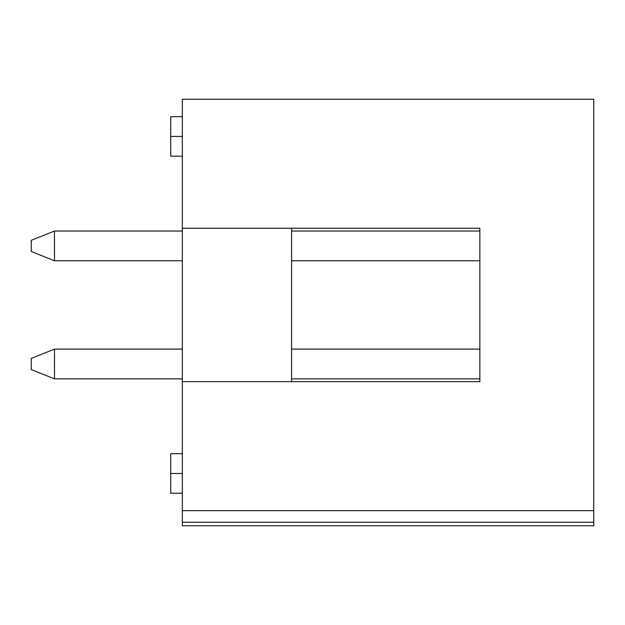<?xml version="1.0" encoding="UTF-8"?>
<svg xmlns="http://www.w3.org/2000/svg" width="625" height="625" viewBox="0 0 625 625"><rect width="100%" height="100%" fill="white"/><g stroke="black" fill="none" stroke-linecap="round" stroke-linejoin="round"><path stroke-width="0.94" d="M31.25 251.484L31.25 240.328L54.492 231.031L54.492 260.781L182.336 260.781L54.492 260.781L54.492 231.031L182.336 231.031L54.492 231.031L31.25 240.328L31.25 251.484L54.492 260.781L31.25 251.484M479.852 231.031L291.578 231.031L479.852 231.031M291.578 260.781L479.852 260.781L291.578 260.781M31.25 369.562L31.25 358.406L54.492 349.109L54.492 378.859L182.336 378.859L54.492 378.859L54.492 349.109L182.336 349.109L54.492 349.109L31.25 358.406L31.25 369.562L54.492 378.859L31.25 369.562M479.852 349.109L291.578 349.109L479.852 349.109M291.578 378.859L479.852 378.859L291.578 378.859M182.336 510.656L182.336 99.234L182.336 228.242L479.852 228.242L479.852 381.648L182.336 381.648L182.336 525.766L182.336 510.656L593.75 510.656L593.75 99.234L182.336 99.234L593.75 99.234L593.75 525.766L593.75 510.656L182.336 510.656L182.336 525.766L593.75 525.766L593.75 510.656M291.578 228.242L291.578 381.648L291.578 228.242M182.336 228.242L182.336 381.648L479.852 381.648L479.852 228.242L182.336 228.242M182.336 453.703L170.711 453.703L170.711 493.219L182.336 493.219M170.711 473.461L182.336 473.461L170.711 473.461L170.711 453.703L170.711 493.219L170.711 473.461M182.336 116.672L170.711 116.672L170.711 156.188L182.336 156.188M170.711 136.43L182.336 136.43L170.711 136.43L170.711 116.672L170.711 136.43M593.75 522.273L182.336 522.273"/></g></svg>
